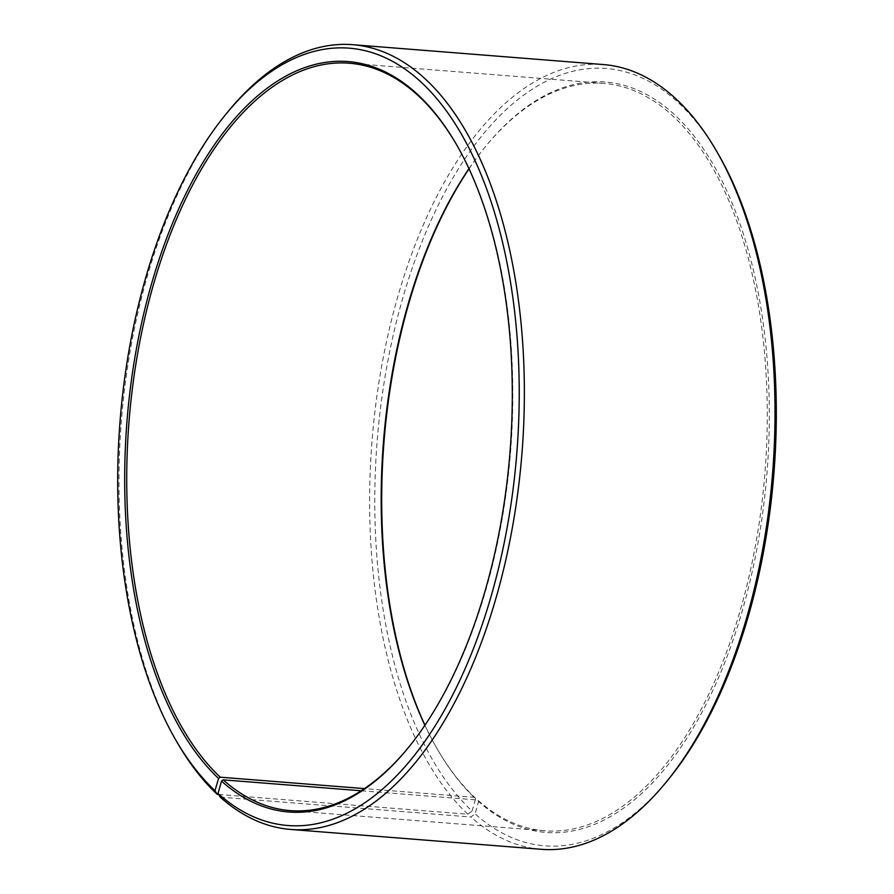 <?xml version="1.0" encoding="UTF-8"?>
<svg xmlns="http://www.w3.org/2000/svg" width="894" height="894" viewBox="0 0 894 894"><rect width="100%" height="100%" fill="white"/><g stroke="black" fill="none" stroke-linecap="round" stroke-linejoin="round"><path stroke-width="0.67" stroke-dasharray="4.47 3.35" d="M456.499 144.582A374.854 191.383 94.5 0 1 456.868 145.208A374.854 191.383 94.5 0 1 409.206 746.579A374.854 191.383 94.5 0 1 408.748 747.149M468.981 168.687A374.854 191.383 94.5 0 1 484.794 147.421A374.854 191.383 94.5 0 1 603.852 83.399A374.854 191.383 94.5 0 1 673.741 116.812A374.854 191.383 94.5 0 1 755.754 543.865A374.854 191.383 94.5 0 1 544.625 830.772A374.854 191.383 94.5 0 1 477.642 800.007L361.142 790.777M469.048 168.821A376.352 192.143 94.5 0 1 485.721 146.281A376.352 192.143 94.5 0 1 675.428 115.549A376.352 192.143 94.5 0 1 742.501 610.01A376.352 192.143 94.5 0 1 478.536 801.482L477.642 800.007M218.628 794.464L467.83 814.211L472.043 811.07A389.851 199.038 94.5 0 1 403.451 295.791A389.851 199.038 94.5 0 1 679.004 103.302A389.851 199.038 94.5 0 1 718.117 153.813M467.83 814.211A393.595 200.949 94.5 0 1 381.727 365.814A393.595 200.949 94.5 0 1 603.405 64.558M177.727 743.361A393.595 200.949 94.5 0 1 227.769 111.929M220.259 797.146L470.881 817.004L475.06 813.831L478.536 801.482M541.216 849.3A393.595 200.949 94.5 0 1 470.881 817.004M668.556 779.233A389.851 199.038 94.5 0 1 475.06 813.831M472.043 811.07L475.63 798.823A376.352 192.143 94.5 0 1 437.87 750.055A376.352 192.143 94.5 0 1 424.952 725.179M475.63 798.823L474.736 797.359A374.854 191.383 94.5 0 1 437.132 748.792A374.854 191.383 94.5 0 1 424.873 725.302M474.736 797.359L364.428 788.609M290.148 810.601L544.625 830.772M456.868 145.208L456.13 143.945M409.206 746.579L408.279 747.719M437.132 748.792L437.87 750.055M484.794 147.421L485.721 146.281M349.375 63.228L603.852 83.399"/><path stroke-width="1.34" d="M364.428 788.609L220.259 777.188A374.854 191.383 94.5 0 1 138.246 350.135A374.854 191.383 94.5 0 1 349.375 63.228A374.854 191.383 94.5 0 1 419.264 96.641A374.854 191.383 94.5 0 1 456.499 144.582M408.748 747.149A374.854 191.383 94.5 0 1 290.148 810.601A374.854 191.383 94.5 0 1 223.165 779.847L221.488 781.11L218.013 793.459L220.259 797.146A393.595 200.949 94.5 0 0 290.595 829.442L541.216 849.3A393.595 200.949 94.5 0 0 666.231 782.071A393.595 200.949 94.5 0 0 716.273 150.639A393.595 200.949 94.5 0 0 676.792 99.647A393.595 200.949 94.5 0 0 603.405 64.558L352.784 44.7A393.595 200.949 94.5 0 1 426.17 79.79A393.595 200.949 94.5 0 1 512.273 528.186A393.595 200.949 94.5 0 1 290.595 829.442M361.142 790.777L223.165 779.847M220.259 777.188L218.572 778.451L214.996 790.698L217.208 794.353L218.628 794.464M217.208 794.353A393.595 200.949 94.5 0 1 177.727 743.361L175.883 740.187A389.851 199.038 94.5 0 1 225.444 114.767A389.851 199.038 94.5 0 1 421.957 82.93A389.851 199.038 94.5 0 1 491.443 595.125A389.851 199.038 94.5 0 1 218.013 793.459M225.444 114.767L227.769 111.929A393.595 200.949 94.5 0 1 352.784 44.7M214.996 790.698A389.851 199.038 94.5 0 1 175.883 740.187M218.572 778.451A376.352 192.143 94.5 0 1 152.36 281.007A376.352 192.143 94.5 0 1 418.37 95.177A376.352 192.143 94.5 0 1 456.13 143.945A376.352 192.143 94.5 0 1 408.279 747.719A376.352 192.143 94.5 0 1 221.488 781.11M716.273 150.639L718.117 153.813A389.851 199.038 94.5 0 1 668.556 779.233L666.231 782.071M424.952 725.179A376.352 192.143 94.5 0 1 469.048 168.821M424.873 725.302A374.854 191.383 94.5 0 1 468.981 168.687"/></g></svg>
